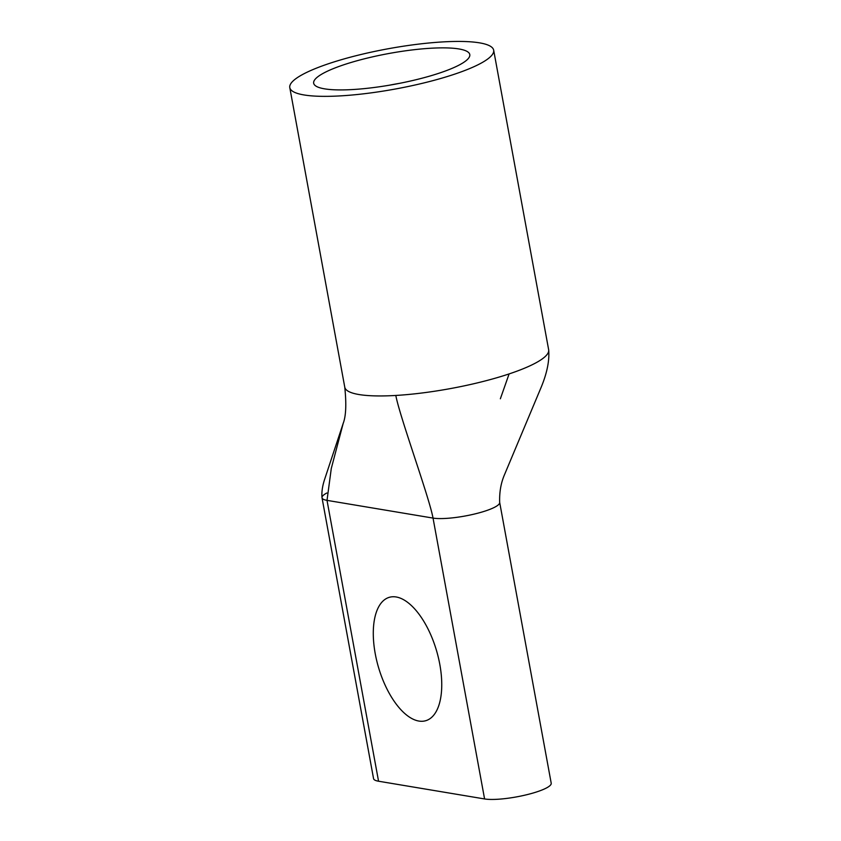 <?xml version="1.0" encoding="UTF-8"?>
<svg xmlns="http://www.w3.org/2000/svg" width="841" height="841" viewBox="0 0 841 841"><rect width="100%" height="100%" fill="white"/><g stroke="black" fill="none" stroke-linecap="round" stroke-linejoin="round"><path stroke-width="1.26" d="M431.57 75.553A79.359 15.653 169.6 0 1 314.282 84.605A79.359 15.653 169.6 0 1 351.885 62.234A79.359 15.653 169.6 0 1 432.327 48.158A79.359 15.653 169.6 0 1 469.709 56.074A79.359 15.653 169.6 0 1 431.57 75.553M375.223 653.615A64.326 30.181 73.5 0 1 389.204 597.352A64.326 30.181 73.5 0 1 439.811 664.411A64.326 30.181 73.5 0 1 425.819 720.684A64.326 30.181 73.5 0 1 375.223 653.615M499.67 502.361C499.344 492.458 500.847 483.491 504.18 475.47L541.183 387.228C547.123 372.847 549.615 360.358 548.658 349.772A103.643 20.447 169.6 0 1 498.755 377.178A103.643 20.447 169.6 0 1 395.817 395.449C399.696 416.6 429.152 496.936 433.031 518.088A36.405 7.18 169.6 0 0 482.135 511.99A36.405 7.18 169.6 0 0 499.67 502.361L551.212 783.223A36.405 7.18 169.6 0 1 533.688 792.853A36.405 7.18 169.6 0 1 484.584 798.95L433.031 518.088L327.012 500.363A36.405 7.18 169.6 0 1 322.019 497.777A36.405 7.18 169.6 0 1 326.823 493.005M443.764 77.593A103.643 20.447 -10.4 0 0 493.667 50.187A103.643 20.447 -10.4 0 0 339.69 60.195A103.643 20.447 -10.4 0 0 289.788 87.601A103.643 20.447 -10.4 0 0 443.764 77.593M399.706 83.312A65.777 12.972 -10.4 0 0 389.383 85.204M395.817 395.449A103.643 20.447 169.6 0 1 344.768 387.196C346.524 404.079 345.998 416.148 343.181 423.412L324.752 478.971C322.418 485.909 321.504 492.174 322.019 497.777L373.562 778.64A36.405 7.18 -10.4 0 0 378.555 781.226L327.012 500.363L331.291 468.458L343.296 422.981M378.555 781.226L484.584 798.95M493.667 50.187L548.658 349.772A103.643 20.447 169.6 0 1 498.755 377.178M344.768 387.196L289.788 87.601M500.363 398.781L509.099 373.93"/></g></svg>
